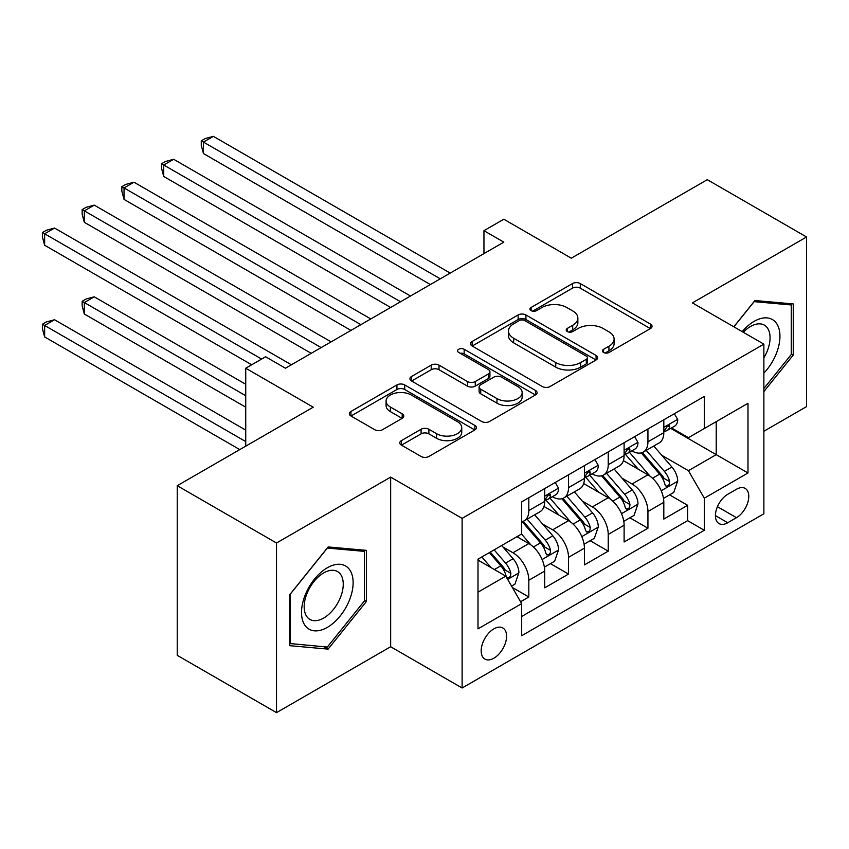 <?xml version="1.0" encoding="UTF-8"?>
<svg xmlns="http://www.w3.org/2000/svg" width="849" height="849" viewBox="0 0 849 849"><rect width="100%" height="100%" fill="white"/><g stroke="black" fill="none" stroke-linecap="round" stroke-linejoin="round"><path stroke-width="1.27" d="M603.575 352.473A3.863 2.229 0 0 0 609.03 352.473L650.44 328.563A5.508 3.184 0 0 0 652.053 326.313A5.508 3.184 0 0 0 650.44 324.063L580.291 283.566A5.508 3.184 0 0 0 572.491 283.566L531.092 307.476A3.863 2.229 0 0 0 529.956 309.047A3.863 2.229 0 0 0 531.092 310.617A3.863 2.229 0 0 0 536.547 310.617L541.906 307.529A17.638 10.177 0 0 1 566.845 307.529L572.693 310.904A17.638 10.177 0 0 1 577.861 318.099A17.638 10.177 0 0 1 572.693 325.305L567.334 328.393A3.863 2.229 0 0 0 566.198 329.974A3.863 2.229 0 0 0 567.334 331.545A3.863 2.229 0 0 0 572.788 331.545L578.148 328.457A17.638 10.177 0 0 1 603.087 328.457L608.935 331.832A17.638 10.177 0 0 1 614.103 339.027A17.638 10.177 0 0 1 608.935 346.233L603.575 349.321A3.863 2.229 0 0 0 602.45 350.902A3.863 2.229 0 0 0 603.575 352.473L603.575 349.321M493.885 658.198A17.967 10.379 120 0 0 505.622 642.364A17.967 10.379 120 0 0 502.863 627.963A17.967 10.379 120 0 0 493.885 628.854A17.967 10.379 120 0 0 482.147 644.688A17.967 10.379 120 0 0 484.896 659.089A17.967 10.379 120 0 0 493.885 658.198M401.407 440.62A5.508 3.184 0 0 0 399.794 442.87A5.508 3.184 0 0 0 401.407 445.12L421.093 456.475A5.508 3.184 0 0 0 428.883 456.475L474.867 429.934A5.508 3.184 0 0 0 476.491 427.684A5.508 3.184 0 0 0 474.867 425.434L404.718 384.926A5.508 3.184 0 0 0 396.929 384.926L350.945 411.478A5.508 3.184 0 0 0 349.332 413.728A5.508 3.184 0 0 0 350.945 415.978L374.717 429.7A5.508 3.184 0 0 0 382.506 429.7L402.193 418.345A5.508 3.184 0 0 0 403.806 416.095A5.508 3.184 0 0 0 402.193 413.845L390.402 407.032A14.741 8.511 0 0 1 386.083 401.015A14.741 8.511 0 0 1 395.188 393.151A14.741 8.511 0 0 1 411.245 394.997L457.431 421.666A14.741 8.511 0 0 1 461.75 427.684A14.741 8.511 0 0 1 452.644 435.548A14.741 8.511 0 0 1 436.577 433.701L428.883 429.254A5.508 3.184 0 0 0 421.093 429.254L401.407 440.62L401.407 445.12M763.867 431.26L806.55 406.618L806.55 236.988L707.291 179.68L571.303 258.192L503.807 219.222L483.951 230.684L503.807 242.145L285.434 368.222L265.588 356.76L245.732 368.222L245.732 446.16M276.509 543.01L276.509 712.64L390.657 646.736L390.657 477.106L276.509 543.01L177.239 485.702L313.228 407.191L245.732 368.222M390.657 477.106L462.121 518.368L763.867 344.153L763.867 513.783L462.121 687.998L462.121 518.368M806.55 236.988L692.402 302.891L763.867 344.153M542.288 386.507A5.508 3.184 0 0 0 550.088 386.507L596.072 359.955A5.508 3.184 0 0 0 597.685 357.705A5.508 3.184 0 0 0 596.072 355.455L525.924 314.958A5.508 3.184 0 0 0 518.134 314.958L472.14 341.5A5.508 3.184 0 0 0 470.526 343.749A5.508 3.184 0 0 0 472.14 345.999L542.288 386.507M460.243 353.311A3.863 2.229 0 0 1 464.159 353.853L464.159 349.268L535.475 390.444A5.508 3.184 0 0 1 537.088 392.694A5.508 3.184 0 0 1 535.475 394.944L489.491 421.497A5.508 3.184 0 0 1 481.691 421.497L411.542 380.989L411.542 376.489A5.508 3.184 0 0 0 409.929 378.739A5.508 3.184 0 0 0 411.542 380.989M411.542 376.489L431.228 365.134A5.508 3.184 0 0 1 439.018 365.134L467.47 381.551A5.508 3.184 0 0 0 475.26 381.551L488.313 374.016A5.508 3.184 0 0 0 489.926 371.766A5.508 3.184 0 0 0 488.313 369.517L458.693 352.42A3.863 2.229 0 0 1 457.569 350.839A3.863 2.229 0 0 1 459.946 348.78A3.863 2.229 0 0 1 464.159 349.268M276.509 712.64L177.239 655.332L177.239 485.702M520.586 601.75L528.821 596.996L512.35 587.487M502.969 547L512.945 552.752A22.456 12.968 60 0 1 528.821 580.26L544.708 571.09L544.708 587.826L568.522 574.073L550.46 563.64M542.67 524.077L552.646 529.829A22.456 12.968 60 0 1 568.522 557.337L584.409 548.167L584.409 564.903L608.234 551.15L590.161 540.717M582.382 501.154L592.347 506.906A22.456 12.968 60 0 1 608.234 534.414L624.111 525.244L624.111 541.98L647.936 528.227L647.936 511.491A22.456 12.968 -120 0 0 632.049 483.983L622.084 478.231M629.873 517.794L647.936 528.227M544.708 571.09A22.456 12.968 -120 0 0 528.821 543.583L516.914 536.706M584.409 548.167A22.456 12.968 -120 0 0 568.522 520.66L543.976 506.482M624.111 525.244A22.456 12.968 -120 0 0 608.234 497.737L583.677 483.559M736.476 489.257L727.742 494.298A17.404 10.05 120 0 0 716.365 509.644A17.404 10.05 120 0 0 719.039 523.589A17.404 10.05 120 0 0 727.742 522.729L736.476 517.678A17.404 10.05 120 0 0 747.842 502.343A17.404 10.05 120 0 0 745.178 488.398A17.404 10.05 120 0 0 736.476 489.257M477.998 592.178L505.792 576.131L521.679 603.639L521.679 635.731L704.309 530.285L704.309 498.193L688.433 470.686L661.785 455.308M521.679 603.639L477.998 628.854L477.998 559.173L521.679 533.957L521.679 501.865L704.309 396.419L704.309 428.512L747.99 403.296L747.99 472.978L704.309 498.193M552.434 496.697L552.646 496.824A22.456 12.968 60 0 0 563.874 497.938L579.75 488.769A22.456 12.968 -120 0 0 584.409 478.486L584.409 465.645M592.135 473.774L592.347 473.901A22.456 12.968 60 0 0 603.575 475.016L619.462 465.846A22.456 12.968 -120 0 0 624.111 455.563L624.111 442.722M521.679 616.48L687.637 520.66L687.637 505.304L663.812 519.057L663.812 502.321A22.456 12.968 -120 0 0 647.936 474.814L623.378 460.636M631.847 450.851L632.049 450.978A22.456 12.968 -120 0 0 643.277 452.093A22.456 12.968 -120 0 0 647.936 441.809L647.936 428.968M643.277 452.093L659.164 442.923A22.456 12.968 -120 0 0 663.812 432.64L663.812 419.799M528.821 497.737L528.821 510.578A22.456 12.968 60 0 1 524.173 520.851A22.456 12.968 60 0 1 521.679 521.764M524.173 520.851L540.049 511.682A22.456 12.968 -120 0 0 544.708 501.409L544.708 488.568M568.522 474.814L568.522 487.655A22.456 12.968 60 0 1 563.874 497.938M608.234 451.891L608.234 464.732A22.456 12.968 60 0 1 603.575 475.016M608.234 534.414L608.234 551.15M568.522 557.337L568.522 574.073M528.821 580.26L528.821 596.996M505.792 576.131L477.998 560.085M688.433 470.686L716.227 454.639L716.227 421.635L747.99 403.296M670.752 428.395L747.99 472.978M671.548 427.928L688.433 437.681L704.309 428.512M390.657 646.736L462.121 687.998M483.951 230.684L483.951 253.607M669.574 494.871L687.637 505.304M687.637 520.66L704.309 530.285M763.867 391.58L793.253 355.031L793.253 303.942L754.931 300.514L733.812 326.801M289.806 645.686L328.117 649.114L366.428 601.453L366.428 550.364L328.117 546.936L289.806 594.608L289.806 645.686M791.268 353.884L793.253 355.031M364.444 600.307L366.428 601.453M324.074 646.779L328.117 649.114M605.114 353.014L608.935 350.817A17.638 10.177 0 0 0 614.103 343.612L614.103 339.027M577.861 318.099L577.861 322.684A17.638 10.177 0 0 1 572.693 329.89L568.872 332.097M650.366 328.605L580.291 288.151A5.508 3.184 0 0 0 572.491 288.151L532.631 311.169M595.998 359.997L525.924 319.542A5.508 3.184 0 0 0 518.134 319.542L472.214 346.042M586.33 359.276A3.863 2.229 0 0 0 587.466 357.705A3.863 2.229 0 0 0 586.33 356.134L524.756 320.582A3.863 2.229 0 0 0 519.301 320.582L513.645 323.84A17.638 10.177 0 0 0 508.487 331.046A17.638 10.177 0 0 0 513.645 338.242L555.734 362.544A17.638 10.177 0 0 0 580.684 362.544L586.33 359.276L586.33 363.86A3.863 2.229 0 0 0 587.466 362.29L587.466 357.705M508.487 331.046L508.487 335.631A17.638 10.177 0 0 0 513.645 342.826L513.645 338.242M586.33 363.86L580.684 367.129A17.638 10.177 0 0 1 555.734 367.129L513.645 342.826M411.616 381.031L431.228 369.718L431.228 365.134M489.926 371.766L489.926 376.351A5.508 3.184 0 0 1 488.313 378.601L475.26 386.136A5.508 3.184 0 0 1 467.47 386.136L439.018 369.718A5.508 3.184 0 0 0 431.228 369.718M464.159 353.853L535.401 394.987M496.983 398.595A14.741 8.511 0 0 0 513.051 400.441A14.741 8.511 0 0 0 522.156 392.578A14.741 8.511 0 0 0 517.837 386.56L501.568 377.168A5.508 3.184 0 0 0 493.778 377.168L480.714 384.703A5.508 3.184 0 0 0 479.101 386.953A5.508 3.184 0 0 0 480.714 389.203L496.983 398.595L496.983 403.179A14.741 8.511 0 0 0 513.051 405.026A14.741 8.511 0 0 0 522.156 397.162L522.156 392.578M479.101 386.953L479.101 391.538A5.508 3.184 0 0 0 480.714 393.787L480.714 389.203M496.983 403.179L480.714 393.787M461.75 427.684L461.75 432.268A14.741 8.511 0 0 1 452.644 440.132A14.741 8.511 0 0 1 436.577 438.286L428.883 433.839A5.508 3.184 0 0 0 421.093 433.839L401.481 445.163M386.083 401.015L386.083 405.599A14.741 8.511 0 0 0 390.402 411.616L390.402 407.032M402.118 418.387L390.402 411.616M474.803 429.976L404.718 389.511A5.508 3.184 0 0 0 396.929 389.511L351.019 416.021M663.483 498.395L673.745 492.462L677.714 481.001A14.879 8.596 -120 0 0 671.92 467.035L653.772 446.033M650.143 476.268L629.406 452.262M638.342 469.274L626.307 455.351A35.658 20.588 -120 0 0 625.204 454.109M203.452 245.244L350.945 330.399L124.039 199.398L124.039 187.937L133.972 182.206L370.801 318.937M641.26 452.899L659.609 474.135A14.879 8.596 60 0 1 664.916 484.386L665.998 486.148L668.004 485.872L669.352 484.238L669.681 481.638A14.879 8.596 -120 0 0 664.374 471.386L646.227 450.384M642.332 452.549L662.05 475.376A7.577 4.372 60 0 1 663.96 478.337L669.681 481.638M674.339 413.728L677.714 419.565A14.879 8.596 60 0 1 674.626 426.156L667.081 430.507A14.879 8.596 -120 0 0 669.681 427.079L669.362 425.763L667.505 426.134L664.916 429.827A14.879 8.596 60 0 1 663.812 431.95M440.281 278.822L203.452 142.091L213.375 136.36L450.203 273.091M664.311 431.207L664.374 431.207A14.879 8.596 -120 0 0 667.081 430.507M430.358 284.553L203.452 153.552L203.452 142.091L201.266 140.828L205.235 138.536L213.375 136.36M203.452 153.552L201.266 145.412L201.266 140.828M763.867 373.136A36.496 21.076 120 0 0 779.467 330.802A36.496 21.076 120 0 0 754.145 321.346A36.496 21.076 120 0 0 742.185 331.641M763.867 357.832A27.635 15.951 120 0 0 764.333 325.125A27.635 15.951 120 0 0 750.527 326.494A27.635 15.951 120 0 0 743.289 332.277M733.886 326.844L754.145 301.65L791.268 304.961L791.268 354.468L763.867 388.545M788.806 303.549L791.268 304.961M349.671 599.564A36.496 21.076 120 0 0 340.226 564.309A36.496 21.076 120 0 0 304.971 595.574A36.496 21.076 120 0 0 314.417 630.828A36.496 21.076 120 0 0 349.671 599.564M340.629 596.985A27.635 15.951 120 0 0 337.52 571.547A27.635 15.951 120 0 0 306.786 593.971A27.635 15.951 120 0 0 309.885 619.409A27.635 15.951 120 0 0 340.629 596.985M290.199 643.744L290.199 594.247L327.321 548.072L364.444 551.383L364.444 600.88L327.321 647.065L289.806 643.521M361.992 549.961L364.444 551.383M623.782 521.318L634.033 515.385L638.002 503.924A14.879 8.596 -120 0 0 632.208 489.958L614.071 468.956M610.431 499.191L589.705 475.185M598.641 492.197L586.606 478.263A35.658 20.588 -120 0 0 585.502 477.032M163.74 268.167L311.243 353.322L84.338 222.321L84.338 210.86L94.26 205.129L331.099 341.86M601.559 475.822L619.908 497.058A14.879 8.596 60 0 1 625.204 507.309L626.286 509.071L628.302 508.795L629.65 507.161L629.969 504.561A14.879 8.596 -120 0 0 624.662 494.309L606.526 473.307M602.631 475.472L622.349 498.299A7.577 4.372 60 0 1 624.259 501.26L629.969 504.561M584.07 544.23L594.332 538.308L598.301 526.847A14.879 8.596 -120 0 0 592.506 512.881L574.37 491.879M570.73 522.114L550.003 498.108M558.929 515.12L546.905 501.186A35.658 20.588 -120 0 0 545.79 499.955M124.039 291.09L251.686 364.783L44.636 245.244L44.636 233.783L54.559 228.052L291.387 364.783M561.847 498.745L580.196 519.981A14.879 8.596 60 0 1 585.502 530.232L586.585 531.994L588.601 531.718L589.938 530.084L590.267 527.484A14.879 8.596 -120 0 0 584.961 517.232L566.824 496.23M562.929 498.395L582.647 521.222A7.577 4.372 60 0 1 584.558 524.183L590.267 527.484M544.368 567.153L554.63 561.231L558.6 549.77A14.879 8.596 -120 0 0 552.805 535.804L534.658 514.802M531.028 545.037L521.53 534.042M519.227 538.043L517.688 536.26M245.732 384.268L94.26 296.821L84.338 302.552L84.338 314.013L245.732 407.191M522.146 521.668L540.495 542.904A14.879 8.596 60 0 1 545.801 553.155L546.883 554.917L548.889 554.641L550.237 553.007L550.566 550.407A14.879 8.596 -120 0 0 545.26 540.155L527.123 519.153M523.228 521.318L542.946 544.145A7.577 4.372 60 0 1 544.856 547.106L550.566 550.407M84.338 314.013L82.151 305.873L82.151 301.289L245.732 395.73M82.151 301.289L86.12 298.997L94.26 296.821M511.554 586.107L514.929 584.154L518.898 572.693A14.879 8.596 -120 0 0 513.104 558.727L501.674 545.504M491.019 567.599L481.829 556.965M479.526 560.966L477.998 559.204M245.732 430.114L54.559 319.744L44.636 325.475L44.636 336.936L239.779 449.599M489.374 552.603L500.793 565.827A14.879 8.596 60 0 1 506.1 576.078L507.182 577.84L509.188 577.564L510.536 575.93L510.865 573.33A14.879 8.596 -120 0 0 505.558 563.078L494.139 549.855M490.287 552.073L503.234 567.068A7.577 4.372 60 0 1 505.144 570.029L510.865 573.33M44.636 336.936L42.45 328.796L42.45 324.212L245.732 441.576M42.45 324.212L46.419 321.92L54.559 319.744M634.628 436.651L638.002 442.488A14.879 8.596 60 0 1 634.925 449.079L627.379 453.43A14.879 8.596 -120 0 0 629.969 450.002L629.661 448.686L627.804 449.057L625.204 452.75A14.879 8.596 60 0 1 624.111 454.873M400.579 301.745L163.74 165.014L173.674 159.283L410.502 296.014M624.609 454.13L624.662 454.13A14.879 8.596 -120 0 0 627.379 453.43M390.657 307.476L163.74 176.475L163.74 165.014L161.565 163.751L165.534 161.459L173.674 159.283M163.74 176.475L161.565 168.335L161.565 163.751M594.926 459.574L598.301 465.411A14.879 8.596 60 0 1 595.223 472.002L587.678 476.353A14.879 8.596 -120 0 0 590.267 472.925L589.959 471.609L588.092 471.98L585.502 475.673A14.879 8.596 60 0 1 584.409 477.796M360.878 324.668L121.853 186.674L125.832 184.382L133.972 182.206M584.908 477.053L584.961 477.053A14.879 8.596 -120 0 0 587.678 476.353M124.039 199.398L121.853 191.258L121.853 186.674M555.225 482.497L558.6 488.334A14.879 8.596 60 0 1 555.522 494.925L547.976 499.276A14.879 8.596 -120 0 0 550.566 495.848L550.248 494.532L548.39 494.903L545.801 498.596A14.879 8.596 60 0 1 544.708 500.719M321.166 347.591L82.151 209.597L86.12 207.305L94.26 205.129M545.196 499.976L545.26 499.976A14.879 8.596 -120 0 0 547.976 499.276M84.338 222.321L82.151 214.181L82.151 209.597M261.619 359.053L42.45 232.52L46.419 230.228L54.559 228.052M44.636 245.244L42.45 237.104L42.45 232.52M512.945 552.752L528.821 543.583M552.646 529.829L568.522 520.66M592.347 506.906L608.234 497.737M632.049 483.983L647.936 474.814M647.936 441.809L663.812 432.64M528.821 510.578L544.708 501.409M568.522 487.655L584.409 478.486M608.234 464.732L624.111 455.563M647.936 511.491L663.812 502.321M717.437 506.694L736.476 517.678M715.431 515.619L727.742 522.729M608.935 350.817L608.935 346.233M567.334 331.545L567.334 328.393M572.693 329.89L572.693 325.305M531.092 310.617L531.092 307.476M572.491 288.151L572.491 283.566M580.291 288.151L580.291 283.566M650.44 328.563L650.44 324.063M472.14 345.999L472.14 341.5M518.134 319.542L518.134 314.958M525.924 319.542L525.924 314.958M596.072 359.955L596.072 355.455M555.734 367.129L555.734 362.544M580.684 367.129L580.684 362.544M439.018 369.718L439.018 365.134M467.47 386.136L467.47 381.551M475.26 386.136L475.26 381.551M488.313 378.601L488.313 374.016M535.475 394.944L535.475 390.444M421.093 433.839L421.093 429.254M428.883 433.839L428.883 429.254M436.577 438.286L436.577 433.701M402.193 418.345L402.193 413.845M350.945 415.978L350.945 411.478M396.929 389.511L396.929 384.926M404.718 389.511L404.718 384.926M474.867 429.934L474.867 425.434M661.212 490.764L677.608 481.287M664.374 471.386L671.92 467.035M652.51 478.231L659.609 474.135M677.608 419.395L663.812 427.365M667.76 425.975L669.681 427.079M621.51 513.687L637.907 504.21M624.662 494.309L632.208 489.958M612.808 501.154L619.908 497.058M581.809 536.61L598.205 527.133M584.961 517.232L592.506 512.881M573.107 524.077L580.196 519.981M542.097 559.533L558.504 550.056M545.26 540.155L552.805 535.804M533.395 547L540.495 542.904M507.681 579.4L518.792 572.979M505.558 563.078L513.104 558.727M494.373 569.541L500.793 565.827M637.907 442.318L624.111 450.288M628.048 448.898L629.969 450.002M598.205 465.241L584.409 473.211M588.346 471.821L590.267 472.925M558.504 488.164L544.708 496.134M548.645 494.744L550.566 495.848"/></g></svg>
